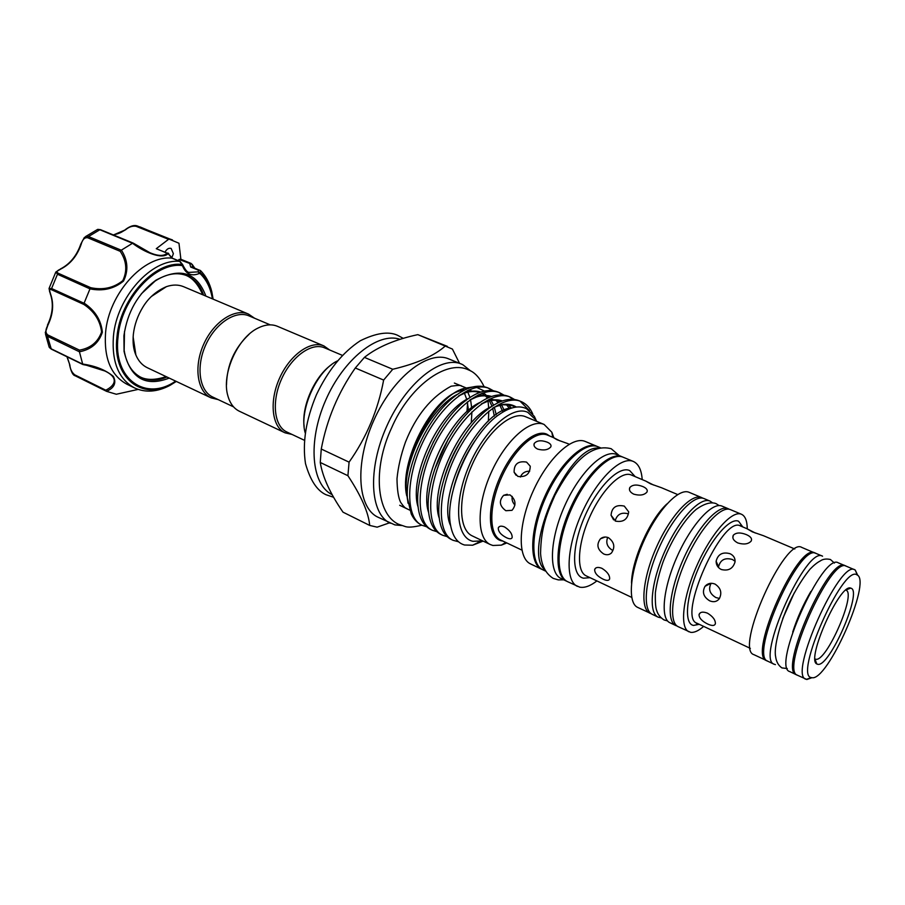 <?xml version="1.0" encoding="UTF-8"?>
<svg xmlns="http://www.w3.org/2000/svg" width="905" height="905" viewBox="0 0 905 905"><rect width="100%" height="100%" fill="white"/><g stroke="black" fill="none" stroke-linecap="round" stroke-linejoin="round"><path stroke-width="1.36" d="M816.061 553.441L822.566 556.19C806.479 545.251 755.358 659.564 774.239 664.27L775.427 664.609M816.05 553.441C799.703 542.412 748.729 656.419 767.847 661.25L774.239 664.27M794.228 592.933L782.723 618.647M845.587 565.987L844.953 565.636C829.749 555.037 778.176 670.39 796.208 674.655L796.886 674.892M844.953 565.636L838.324 562.842C822.86 552.14 771.422 667.189 789.703 671.578L796.208 674.655M192.55 267.269L200.605 270.686L200.016 273.514L199.258 273.514L198.195 271.851L198.41 270.199L190.695 267.032L189.79 263.785L191.249 263.502L180.434 259.09L177.81 260.448M169.246 378.086C145.49 387.204 130.422 378.301 124.064 351.389L123.906 335.789C127.401 311.84 138.058 293.322 155.875 280.233C180.186 267.032 196.86 272.315 205.899 296.105M124.494 331.502L124.155 350.337C126.304 363.787 132.073 372.871 141.44 377.589C149.246 381.141 157.753 380.948 166.961 377.012M171.893 257.608L173.375 253.672L171.124 248.423C168.828 247.789 166.837 248.954 165.151 251.918M200.605 270.686C205.978 276.127 209.722 283.175 211.827 291.851L213.128 299.148M176.328 381.435L170.027 385.349C157.323 392.035 145.513 392.906 134.596 387.951C118.713 379.297 111.654 362.124 113.419 336.434C116.643 297.157 151.769 258.378 179.733 261.387L171.893 258.14C143.85 254.995 108.679 293.582 105.557 332.791C103.871 358.391 110.987 375.541 126.926 384.229L134.596 387.951M194.688 268.072L192.075 264.237L192.674 267.247M171.893 258.14L168.149 253.604C162.029 260.131 143.42 251.601 132.526 243.264L121.383 250.131C127.899 260.38 128.601 270.697 123.51 281.07C114.041 288.853 102.865 291.455 89.98 288.865L84.108 303.118C95.082 310.506 101.168 320.223 102.367 332.237C98.803 343.006 91.156 349.522 79.425 351.796L82.672 364.048C95.398 365.858 105.625 369.975 113.363 376.412C116.587 382.804 114.335 387.793 106.609 391.356L116.326 394.252L138.103 389.41L116.326 394.252M254.577 318.232L248.502 314.092C234.723 307.972 213.659 321.75 203.682 344.296C193.523 366.774 197.301 391.65 211.035 397.849L147.334 367.735C142.266 365.303 138.442 361.05 135.874 354.986L133.137 336.931M270.222 324.85L248.999 315.879C235.651 309.974 215.266 323.345 205.616 345.19C195.785 366.955 199.428 391.051 212.732 397.035L233.558 406.865M211.035 397.849L218.196 399.614M304.419 440.294L286.874 432.013C274.147 426.312 271.319 401.741 281.523 379.127C291.557 356.446 311.75 342.135 324.499 347.814L324.544 347.825M291.964 434.423L285.075 432.839C271.93 426.945 269 401.571 279.543 378.222C289.917 354.805 310.777 340.065 323.933 345.936L329.703 350.009M285.075 432.839L239.361 411.232C233.829 408.54 230.006 403.415 227.879 395.847C221.216 374.24 237.687 337.418 258.23 327.961C265.289 324.51 271.658 323.945 277.36 326.275L323.933 345.936M226.488 384.817C226.997 364.839 234.531 347.984 249.09 334.284M470.736 371.005L462.681 364.602L448.699 358.9C428.088 349.862 392.838 377.442 373.799 420.373C354.5 463.179 357.441 507.841 377.928 517.174L394.874 524.889L401.639 525.522M459.525 363.278L452.41 349.059L417.827 334.646C395.813 339.352 378.381 346.638 365.541 356.502L364.421 357.385L392.747 369.263C416.967 363.539 434.581 355.688 445.599 345.721M392.747 369.263L383.641 380.077L355.303 367.996C338.199 392.453 326.852 419.456 321.264 449.027L349.081 462.15C366.514 437.488 378.03 410.123 383.641 380.077M349.081 462.15L347.916 475.713L320.257 462.466C322.576 476.98 330.155 493.542 343.006 512.162L369.704 525.432C368.539 512.513 361.276 495.94 347.916 475.713M369.704 525.432L377.147 527.163L389.478 522.841M320.257 462.466L321.264 449.027M355.303 367.996L364.421 357.385M417.827 334.646L447.33 346.344M331.728 364.511C314.917 375.903 301.399 406.13 304.125 426.255M337.441 360.88C316.58 370.654 298.605 410.87 305.211 432.941M400.101 339.33C378.335 331.683 343.595 358.923 325.653 400.304C307.474 441.583 311.433 484.718 332.146 494.662M461.471 364.07C441.086 355.099 405.938 382.985 386.774 426.176C367.362 469.243 370.021 514.029 390.293 523.248M470.758 390.157L468.948 389.874M464.899 389.908L460.204 390.881C432.002 397.284 398.596 462.523 406.752 495.861M407.544 499.764L406.164 489.978C403.098 453.835 436.889 394.953 464.514 388.29L472.659 387.001M476.754 387.442L484.435 391.084M493.316 390.734L489.311 388.517C471.313 380.315 440.452 405.101 422.703 442.455C405.248 479.073 405.678 518.576 422.205 525.341L421.289 524.889C417.081 522.83 413.732 519.187 411.255 513.961L407.363 497.818L408.042 503.225M536.179 421.142L535.149 419.219L527.785 412.341C512.524 404.795 484.186 429.762 468.892 466.154C453.36 502.456 456.041 537.808 472.93 541.314L482.648 540.873M536.62 421.323L534.335 416.391L526.529 408.709C519.323 405.214 510.59 406.888 500.341 413.721C471.448 431.945 444.513 493.429 450.407 524.289C452.376 535.986 457.093 542.887 464.57 545.014L472.636 545.217L483.123 541.1M482.953 541.02L479.039 541.925M422.205 525.341L426.56 526.733M407.363 497.818C405.406 465.837 427.386 417.296 454.525 396.514C466.765 387.069 477.67 384.116 487.229 387.657L489.311 388.517M432.386 530.273L430.339 529.278C423.495 525.737 419.4 518.158 418.053 506.551C414.162 474.695 437.703 421.108 466.38 400.067C478.112 391.265 488.553 388.562 497.716 391.956L499.82 392.827C481.98 384.693 451.199 409.682 433.359 447.217C415.802 484.017 416.017 523.599 432.386 530.273L436.787 531.654M503.859 395.089L499.82 392.827M442.658 535.262L440.588 534.255C434.072 530.884 430.101 523.735 428.676 512.83C424.117 480.827 448.925 424.456 478.315 403.709C489.537 395.519 499.537 393.053 508.305 396.3L510.431 397.171C492.761 389.105 462.048 414.309 444.117 452.025C426.47 489.017 426.459 528.678 442.658 535.262L447.115 536.631M514.493 399.478L510.431 397.171M453.02 540.285L450.939 539.278C444.74 536.065 440.893 529.335 439.411 519.097C434.174 487.037 460.272 427.816 490.318 407.431C501.042 399.829 510.601 397.578 518.995 400.689L521.144 401.571C503.644 393.562 472.998 418.981 454.977 456.889C437.251 494.051 437.002 533.803 453.02 540.285L458.507 541.756M532.785 414.049C530.319 408.268 526.676 404.207 521.846 401.877L521.144 401.571M488.259 388.121L492.162 390.587M498.757 392.419L502.694 394.942M509.357 396.775L513.316 399.343M520.058 401.164L529.38 410.531M567.073 581.406L566.53 581.157C553.973 575.671 555.229 541.937 570.376 508.271C585.365 474.525 609.676 451.097 622.131 456.799L622.685 457.048M566.53 581.157L561.123 578.567C548.475 573.046 549.629 539.335 564.743 505.748C579.698 472.093 604.054 448.756 616.599 454.502L616.871 454.615M544.629 569.664C521.585 550.364 569.211 443.835 598.963 448.145M545.421 571.044L542.921 569.845C530.002 564.177 530.783 530.579 545.783 497.275C560.614 463.892 585.128 440.893 597.967 446.753L598.239 446.866M729.238 509.277L728.084 508.655C718.513 504.164 697.608 527.117 683.501 558.849C669.259 590.524 666.091 621.418 675.809 625.547L677.053 625.989M722.145 506.167L722.032 506.121C712.382 501.596 691.409 524.448 677.336 556.1C663.127 587.696 660.084 618.556 669.892 622.731L675.809 625.547M850.938 588.193C862.906 590.942 829.455 667.607 817.747 664.315L816.796 663.953C805.835 659.564 840.123 582.877 850.711 588.114L850.938 588.193M815.032 658.998L815.744 659.236C826.356 662.403 856.696 593.171 845.983 590.173L845.87 590.117M490.386 544.584L472.274 535.907C458.315 529.719 457.772 496.596 472.286 464.401C486.607 432.126 511.653 410.451 525.567 416.73L544.109 424.445C530.454 418.268 505.544 440.271 491.098 472.817C476.471 505.284 476.686 538.52 490.386 544.584L492.897 545.477L501.37 545.138L506.823 542.955M553.86 437.794L551.846 432.251L544.109 424.445M505.85 510.714C499.424 505.952 498.689 500.827 503.644 495.318L510.024 494.888C515.873 499.696 516.54 504.843 512.004 510.33L505.85 510.714M517.886 476.426L514.119 472.252C513.95 464.095 518.101 460.713 526.552 462.093L530.251 466.222C530.025 473.994 525.907 477.388 517.886 476.426M537.694 449.118C534.617 447.579 533.452 445.724 534.199 443.529C536.835 440.43 541.167 439.966 547.208 442.16C550.342 443.529 551.541 445.102 550.817 446.866C548.17 449.966 543.792 450.713 537.694 449.118M504.538 526.948C509.775 530.341 512.321 533.871 512.151 537.559C511.517 539.131 509.628 539.188 506.495 537.728C500.861 534.821 498.135 531.529 498.293 527.864C499.221 525.963 501.302 525.658 504.538 526.948M547.661 435.181L547.559 435.135C535.726 429.762 514.074 449.084 501.483 477.467C488.723 505.771 488.757 534.787 500.669 540.025L521.868 550.093M567.605 443.552L557.016 439.74L553.464 437.613L559.901 440.859M585.625 441.617L585.354 441.504C572.311 435.565 547.695 458.337 532.955 491.528C518.033 524.651 517.49 558.181 530.602 563.939L542.4 569.584M597.424 446.538L596.881 446.301C584.019 440.441 559.494 463.405 544.674 496.777C529.685 530.07 528.916 563.668 541.869 569.347M623.511 457.376L623.251 457.263C610.807 451.561 586.508 475.012 571.508 508.78C556.349 542.457 555.07 576.202 567.616 581.677L579.709 587.153C584.619 588.08 590.354 585.999 596.893 580.919M642.199 479.593C641.532 470.057 638.636 464.039 633.545 461.55L633.285 461.437C621 455.803 596.791 479.435 581.734 513.35C566.507 547.174 565.037 580.976 577.413 586.372M603.748 553.996C597.334 549.64 596.225 544.584 600.445 538.803C602.854 536.891 605.524 536.529 608.454 537.706C614.348 542.118 615.355 547.197 611.452 552.978C609.291 554.912 606.723 555.251 603.748 553.996M615.558 521.122L611.056 515.262C611.746 507.422 616.158 504.357 624.292 506.099L628.692 511.857C627.674 519.391 623.296 522.479 615.558 521.122M633.726 494.153C630.095 492.286 628.771 490.091 629.778 487.569C632.471 484.616 636.815 484.266 642.822 486.539C646.521 488.168 647.901 490.024 646.951 492.082C644.213 495.159 639.801 495.85 633.726 494.153M601.904 568.317C607.21 571.643 609.8 575.173 609.665 578.906C608.975 580.784 606.78 580.874 603.069 579.155C597.413 576.315 594.608 573.08 594.653 569.483C595.648 567.22 598.058 566.835 601.904 568.317M632.391 475.453L631.294 474.989C621.373 470.408 601.859 489.616 589.732 516.925C577.469 544.177 576.168 571.519 586.18 575.852L631.701 597.379M661.544 487.75L650.695 483.915L645.876 481.166L653.614 485.046M689.248 492.377L689.135 492.331C678.942 487.591 657.675 509.877 643.806 541.1C629.79 572.254 627.357 602.968 637.674 607.402L651.204 613.714M702.857 498.214L701.714 497.603C691.725 492.942 670.571 515.443 656.623 546.835C642.539 578.159 639.869 608.929 649.994 613.262M730.607 509.707L730.505 509.662C720.98 505.194 700.097 528.192 685.967 559.957C671.714 591.666 668.501 622.561 678.184 626.679L690.583 632.312C694.169 632.833 698.524 630.864 703.649 626.396M747.27 528.848C747.157 520.929 745.256 516.088 741.58 514.312L741.478 514.266C732.134 509.866 711.353 533.045 697.167 564.958C682.845 596.814 679.417 627.765 688.92 631.792M709.69 600.83C703.468 596.995 701.918 592.142 705.04 586.282C707.744 583.306 711.07 582.571 715.007 584.064C720.81 587.956 722.235 592.843 719.283 598.748C716.851 601.746 713.66 602.447 709.69 600.83M721.308 569.505C717.835 567.74 716.115 564.969 716.138 561.191C717.948 554.188 722.597 551.688 730.064 553.713C733.65 555.455 735.313 558.181 735.041 561.881C733.016 568.668 728.434 571.213 721.308 569.505M737.801 542.955C733.503 540.681 732.009 538.102 733.31 535.24C736.059 532.479 740.414 532.264 746.354 534.606C750.765 536.563 752.349 538.735 751.116 541.133C748.288 544.165 743.853 544.765 737.801 542.955M707.45 613.149C712.823 616.407 715.47 619.925 715.391 623.681C714.645 625.932 712.077 626.045 707.687 624.02C701.997 621.237 699.113 618.092 699.033 614.586C700.063 611.927 702.88 611.452 707.45 613.149M741.738 526.495L740.584 525.285L740.414 525.929C722.563 514.9 676.759 617.436 696.952 623.228L750.347 648.376M794.794 548.984L763.515 535.726L752.372 531.869L746.998 528.724L755.415 533.068M815.371 553.227L801.841 547.446C784.94 536.213 734.26 649.552 753.899 654.654L767.236 660.888M814.749 552.887C798.357 541.846 747.406 655.797 766.569 660.65M857.725 575.342L855.225 570.026L846.277 566.202C831.141 555.625 779.533 671.035 797.509 675.266L806.909 679.497L811.955 677.698M854.727 569.765C839.931 559.313 788.142 675.13 805.801 679.191M856.797 574.743C842.657 565.139 793.64 676.171 811.366 677.596L811.921 677.698C827.611 681.397 871.651 581.666 857.25 574.98L856.797 574.743M712.45 502.761L710.04 501.099C700.187 496.494 679.112 519.131 665.107 550.625C650.978 582.062 648.15 612.866 658.15 617.142L661.001 617.832M704.192 498.644L704.09 498.598C694.135 493.96 673.003 516.495 659.044 547.91C644.937 579.268 642.233 610.049 652.324 614.371L658.15 617.142M735.098 561.281L732.394 559.482C724.962 557.39 720.346 559.822 718.547 566.802L716.138 561.191M711.138 583.284C708.106 589.087 709.701 593.85 715.923 597.572L719.486 598.443M151.146 296.648L166.43 286.647C172.674 284.521 178.387 284.532 183.579 286.681L248.49 314.08M607.674 537.4C605.615 542.921 607.289 547.254 612.708 550.41M628.387 513.859C621.452 511.947 617.04 514.3 615.151 520.929M512.219 496.415C511.653 499.662 512.558 502.535 514.945 505.035M529.708 471.188C525.217 471.109 522.106 473.055 520.386 477.037M732.835 537.615L733.208 535.421M467.591 411.108L468.134 407.08M468.394 410.418L467.342 401.888M466.754 399.422L464.446 393.189M463.145 390.813L462.76 390.236M466.946 411.685L467.591 403.189M199.258 273.514C191.543 276.579 186 274.136 182.652 266.172L182.12 265.584C155.445 261.817 121.191 298.978 118.057 336.864C112.752 379.41 145.988 401.877 175.615 381.107M140.015 226.917L178.964 243.241L180.887 259.271M149.981 252.767L133.216 243.106L150.049 252.789C158.081 256.16 163.828 256.285 167.255 253.174L156.271 248.694L168.556 239.316L136.022 226.273C132.435 225.741 128.985 226.895 125.659 229.723L122.99 231.239C120.704 232.811 117.446 234.033 113.238 234.904M170.027 385.349L176.113 381.333L171.475 384.116C142.3 401.288 111.937 377.871 116.983 336.875C120.161 298.39 154.981 260.64 182.063 264.498L179.733 261.387M79.425 351.796L47.433 336.275L45.261 332.746L47.818 325.359C45.34 329.669 45.329 332.859 47.795 334.929L79.47 350.144C90.636 348.142 98 342.079 101.586 331.954C100.172 320.562 94.267 311.399 83.86 304.442L84.108 303.118M89.98 288.865L57.468 274.238L55.895 271.953L60.782 269.045C56.8 270.606 56.031 272.043 58.486 273.378L90.76 287.7C103 290.279 113.679 287.926 122.809 280.641C127.458 270.719 126.598 260.957 120.241 251.341L121.383 250.131M132.526 243.264L99.867 229.746L97.344 229.565L85.466 236.635M60.386 269C69.923 264.113 76.733 255.798 80.817 244.067L84.38 237.438L88.475 236.544L121.259 250.21M172.504 239.938L169.586 238.897L168.556 239.316M106.609 391.356L75.149 375.767L106.473 391.299L105.749 390.191C113.804 386.344 120.263 378.335 104.969 371.027L82.672 364.048M45.499 334.103L49.096 346.898L50.895 348.663L82.706 364.161M83.86 304.442L51.721 289.826C49.142 288.808 48.746 290.177 50.544 293.933C54.04 303.797 53.135 314.273 47.818 325.359M50.544 293.933L49.028 288.638L51.585 288.525L84.052 303.266M66.959 356.751L69.855 365.009C70.251 369.229 71.868 372.498 74.708 374.817L105.749 390.191M120.241 251.341L87.785 237.777C84.663 237.291 82.457 239.452 81.19 244.26C77.163 255.877 70.364 264.147 60.782 269.045M203.58 295.12C200.367 285.629 194.847 279.17 186.996 275.72C177.233 271.885 166.622 273.638 155.162 281.014L141.35 293.808M192.177 264.384L179.111 259.418M192.143 267.032L190.695 267.032M199.96 270.233L198.41 270.199M182.652 266.172L183.036 265.414C185.412 270.063 187.414 272.382 189.043 272.394L198.195 271.851L200.231 272.563C205.854 277.869 209.734 284.928 211.883 293.752L212.901 299.057L211.827 291.851M172.403 258.23L167.663 253.049M182.12 265.584L182.55 264.486L179.971 261.387M182.55 264.486L182.98 265.233M192.075 264.237L194.733 268.095M133.216 243.106L132.639 243.207M156.271 248.694L168.149 253.604M90.76 287.7L90.047 288.718M79.47 350.144L79.402 351.66M212.392 298.842C210.65 288.141 206.521 279.69 200.016 273.514M590.026 577.673L583.544 578.193C571.53 575.919 571.474 547.287 584.426 517.253C597.21 487.162 618.85 465.408 629.688 470.566L635.197 476.641M699.248 624.314L693.558 625.423C683.931 624.077 685.877 597.21 698.49 568.17C710.968 539.086 730.097 517.174 738.582 521.235L742.79 526.948M502.875 541.077L501.404 540.794C487.976 537.841 486.426 508.836 499.175 479.107C511.732 449.299 534.55 428.404 546.824 434.185L549.821 436.086M631.52 583.137C631.588 560.365 650.016 519.165 666.94 503.915M458.914 395.711C466.878 391.209 474.186 389.998 480.849 392.08M482.976 392.962L485.77 394.671M487.456 396.062L488.892 397.533M491.121 400.474L493.587 405.248M494.3 407.103L496.223 414.773M426.594 457.093L433.665 441.312M470.17 399.761C477.964 395.451 485.103 394.365 491.573 396.492M497.908 400.417L499.503 402.103M501.585 404.965L504.176 410.248M434.536 469.661L448.28 439.016M481.505 403.868C489.153 399.75 496.11 398.777 502.388 400.949M508.452 404.807L511.212 408.053M443.767 479.605C447.704 465.475 453.733 452.036 461.867 439.287M492.942 408.031C501.924 403.336 509.741 403.008 516.37 407.046M453.609 488.214C457.828 471.55 464.899 455.815 474.82 440.995M406.164 489.978C404.637 457.127 431.459 407.058 457.828 394.094M467.41 390.587L480.747 392.046M492.682 408.212L494.345 416.13M418.121 507.117C408.472 478.044 438.235 412.171 469.016 398.177M478.338 394.863L491.177 396.356M428.665 512.683C418.585 483.813 449.299 415.904 480.295 402.306M489.356 399.196L501.709 400.711M439.298 518.294C428.789 489.65 460.487 419.649 491.675 406.492M450.645 525.715C435.871 495.431 479.876 408.743 512.117 407.906M125.659 229.723L113.408 234.972M58.486 273.378L57.468 274.238L51.585 288.525L51.721 289.826M100.896 229.938L99.867 229.746L88.475 236.544L87.785 237.777M136.022 226.273L137.051 225.865L169.586 238.897M47.795 334.929L47.433 336.275L51.302 349.126L49.289 347.407M67.151 356.853L69.855 365.009M74.708 374.817L75.149 375.767C72.898 375.326 71.031 371.65 69.538 364.715M97.785 229.35L100.579 229.7L133.171 243.083M787.282 668.546L781.943 667.913C778.402 665.537 776.286 661.77 775.63 656.6C773.594 647.844 779.895 621.633 791.841 597.572C797.972 585.965 804.013 576.53 809.93 569.268C813.867 565.206 817.294 562.446 820.213 560.987C822.883 559.064 826.276 558.566 830.417 559.505L834.444 563.057M792.723 632.018C797.294 617.844 803.346 604.325 810.857 591.474M667.562 620.943L664.01 619.925C660.231 617.493 657.788 614.337 656.691 610.445C655.616 607.99 655.175 602.051 655.367 592.651C656.679 583.137 659.247 572.899 663.06 561.915C671.623 539.629 684.746 518.972 696.296 509.3C704.418 503.599 710.991 501.698 716.025 503.599L719.147 505.578M716.805 562.752L716.409 563.804M706.658 584.754L706.126 585.739M563.747 579.822L558.283 579.89L553.215 578.385C545.579 573.532 541.36 565.195 540.568 553.374C541.02 528.271 546.349 514.888 554.878 495.386C571.7 463.892 590.275 443.246 611.192 448.722L619.28 455.611M333.617 497.275L325.97 494.707C317.078 490.691 310.257 480.317 305.494 463.586C302.304 442.749 305.935 419.841 316.377 394.852C327.995 370.383 342.622 352.35 360.269 340.766C375.971 333.051 388.324 331.185 397.306 335.155L403.268 338.368M467.795 392.148L470 397.521M470.555 399.603L471.833 409.026M471.912 411.899L471.279 422.782M421.877 525.172C413.517 527.242 407.838 527.649 404.829 526.393L398.472 524.221C376.265 514.006 372.487 468.598 391.537 428.042C409.139 386.808 445.679 359.771 467.647 369.512L469.243 370.224C474.967 372.555 479.922 378.041 484.13 386.673M406.684 508.486C405.44 508.452 403.404 506.37 400.587 502.252C398.37 497.727 397.171 489.91 396.99 478.824C398.098 467.184 400.915 454.955 405.451 442.149C416.006 415.497 431.244 396.843 451.154 386.197C458.235 385.191 461.652 385.168 461.403 386.13M488.067 401.198L488.689 408.087M488.779 411.175L488.361 421.142M124.155 350.337L124.064 351.389M166.135 376.627C154.619 380.405 145.592 380.292 139.053 376.288M135.874 354.986C133.42 349.33 132.583 342.452 133.352 334.318C134.46 324.771 137.651 315.687 142.933 307.055C148.59 297.745 156.418 290.946 166.43 286.647M399.705 505.295L409.739 510.126M454.367 383.053L466.007 387.872M460.204 390.881L464.514 388.29M479.537 541.857L472.636 545.217M622.131 456.799L616.599 454.502M600.524 447.805L597.967 446.753M728.084 508.655L722.032 506.121M586.18 575.852L587.266 576.372M696.952 623.228L696.545 623.783L698.208 623.828M547.559 435.135L553.464 437.613M567.514 443.518L569.211 444.231M585.354 441.504L596.881 446.301M623.251 457.263L633.285 461.437M631.283 474.989L646.306 481.324M661.521 487.738L677.675 494.56M689.135 492.331L701.714 497.603M730.505 509.662L741.478 514.266M811.366 677.596L806.321 679.384M710.04 501.099L704.09 498.598M705.04 586.282L711.036 583.284M733.31 535.24L732.846 537.694M700.266 612.855L699.033 614.586M600.445 538.803L605.162 537.016M611.056 515.262L613.601 519.866M629.778 487.569L629.473 489.763M595.818 567.989L594.653 569.483M503.644 495.318L507.207 494.277M514.119 472.252L516.099 475.283M534.199 443.529L534.029 445.441M499.368 526.608L498.293 527.864M857.25 574.98L855.225 570.026M740.448 525.952L746.998 528.724M552.751 437.319L551.846 432.251M505.748 542.434L501.37 545.138M815.054 659.372L816.796 663.953M846.13 589.879L850.711 588.114M535.149 419.219L534.335 416.391M324.522 347.814L342.384 355.371M478.225 541.891L481.573 541.19M458.643 395.904L465.215 392.917C469.865 391.209 474.695 391.062 479.729 392.476M481.799 393.381L483.609 394.467M485.329 395.802L487.557 398.132M489.458 400.813L492.026 406.255M469.91 399.953L476.302 397.125C480.906 395.496 485.623 395.428 490.453 396.899M495.804 400.18L498.157 402.725M499.922 405.338L502.479 411.04M481.256 404.049L487.467 401.379C492.048 399.84 496.641 399.84 501.268 401.368M506.359 404.603L509.753 408.698M492.705 408.2C494.616 406.854 498.067 405.7 503.056 404.739C510.431 405.055 514.334 405.904 514.798 407.284M202.743 294.77C197.878 283.661 191.77 277.009 184.428 274.815M55.612 272.518L49.187 288.141M180.197 261.421L172.301 258.185M155.162 281.014L155.875 280.233M83.011 364.568C95.308 366.751 102.593 369.738 104.969 371.027L104.969 371.027M51.302 349.126L82.955 364.545M136.644 225.73C133.589 224.96 129.777 226.284 125.229 229.689M168.76 253.615L168.092 253.117M47.445 325.189C52.784 313.978 53.723 303.48 50.261 293.695"/></g></svg>
